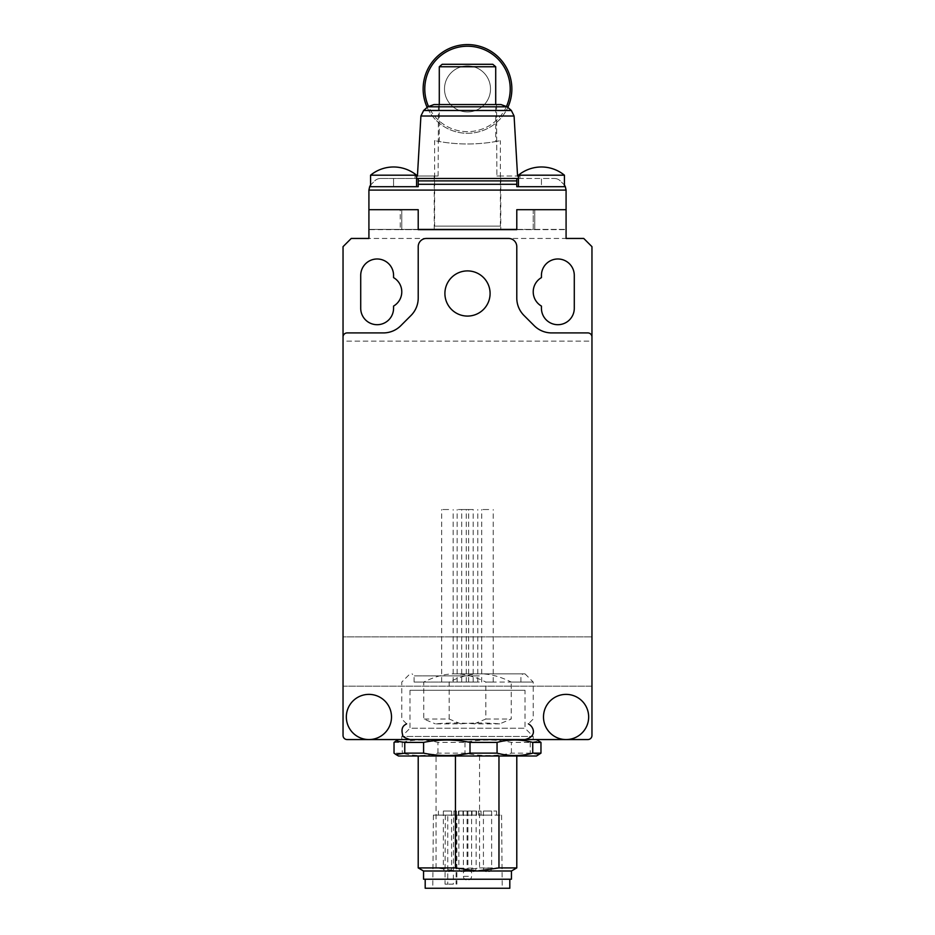 <?xml version="1.0" encoding="UTF-8"?>
<svg xmlns="http://www.w3.org/2000/svg" width="935" height="935" viewBox="0 0 935 935"><rect width="100%" height="100%" fill="white"/><g stroke="black" fill="none" stroke-linecap="round" stroke-linejoin="round"><path stroke-width="0.7" stroke-dasharray="4.67 3.51" d="M490.501 88.942A23.001 23.001 0 0 0 467.5 65.941A23.001 23.001 0 0 0 444.499 88.942A23.001 23.001 0 0 1 467.5 65.941A23.001 23.001 0 0 1 490.501 88.942A23.001 23.001 0 0 0 467.5 65.941A23.001 23.001 0 0 0 444.499 88.942A23.001 23.001 0 0 1 467.5 65.941A23.001 23.001 0 0 1 490.501 88.942A23.001 23.001 0 0 1 467.5 111.943A23.001 23.001 0 0 1 444.499 88.942A23.001 23.001 0 0 0 467.5 111.943A23.001 23.001 0 0 0 490.501 88.942A23.001 23.001 0 0 1 467.5 111.943A23.001 23.001 0 0 1 444.499 88.942A23.001 23.001 0 0 0 467.5 111.943A23.001 23.001 0 0 0 490.501 88.942M423.134 88.942A44.366 44.366 0 0 1 467.5 44.576A44.366 44.366 0 0 1 511.866 88.942A44.366 44.366 0 0 1 467.5 133.296A44.366 44.366 0 0 1 423.134 88.942A44.366 44.366 0 0 1 467.5 44.576A44.366 44.366 0 0 1 511.866 88.942M427.155 107.385A44.366 44.366 0 0 0 507.845 107.385A44.366 44.366 0 0 1 427.155 107.385M434.635 226.13L500.365 226.13L434.635 226.13L434.635 140.659L439.286 141.536L439.286 66.759L442.197 64.293L492.803 64.293L442.197 64.293L492.803 64.293L495.714 66.759L439.286 66.759M495.714 66.759L495.714 141.536L500.365 140.659L495.714 141.536A164.303 164.303 0 0 1 439.286 141.536L434.635 140.659M500.365 226.13L500.365 140.659M439.286 104.545L439.286 141.536A164.303 164.303 0 0 0 495.714 141.536L495.714 104.545M564.436 186.696L518.434 186.696L564.436 186.696L518.434 186.696L564.436 186.696L564.436 175.196L518.434 175.196L564.436 175.196A36.313 36.313 0 0 0 518.434 175.196L564.436 175.196M416.566 186.696L370.564 186.696L416.566 186.696L370.564 186.696L416.566 186.696L416.566 175.196L370.564 175.196L416.566 175.196A36.313 36.313 0 0 0 370.564 175.196L370.564 186.696M518.434 186.696L518.434 175.196M415.058 176.014L416.566 176.014L415.058 176.014L414.93 178.48L520.07 178.48L414.93 178.48M519.942 176.014L518.434 176.014L519.942 176.014L520.07 178.48M500.774 229.414L434.226 229.414L500.774 229.414L500.774 176.014L496.882 176.014L500.774 176.014M496.543 104.545L496.882 176.014L517.569 176.014L496.882 176.014L496.543 104.545L438.457 104.545L500.985 104.545L507.179 106.8L511.363 110.494L423.637 110.494L427.821 106.8L434.015 104.545L496.543 104.545M438.118 176.014L438.457 104.545L434.015 104.545L438.457 104.545L438.118 176.014L417.431 176.014L438.118 176.014M434.226 229.414L434.226 176.014M518.434 178.48L541.435 178.48L541.435 186.696L516.786 186.696L565.336 186.696A8.216 8.216 0 0 0 563.676 184.288A8.216 8.216 0 0 1 564.436 185.165M565.336 186.696L541.435 186.696L565.336 186.696L566.084 190.097L566.084 229.659L566.084 209.697L516.786 209.697L566.084 209.697L566.084 238.448L368.916 238.448L368.916 209.697L418.214 209.697L418.214 229.659L516.786 229.659L516.786 209.697L516.786 229.414L533.219 229.414L533.219 209.697L516.786 209.697L516.786 229.414L516.786 209.697L566.084 209.697L516.786 209.697L566.084 209.697L566.084 229.414L533.219 229.414L566.084 229.414L566.084 209.697L533.219 209.697L533.219 229.414L418.214 229.414L418.214 209.697L401.781 209.697L401.781 229.414L418.214 229.414L401.781 229.414L401.781 209.697L418.214 209.697L368.916 209.697L401.781 209.697L368.916 209.697L368.916 229.414L401.781 229.414L368.916 229.414L368.916 190.097L369.664 186.696L418.214 186.696L418.214 178.48L516.786 178.48L516.786 186.696L516.786 178.48L554.467 178.48L541.435 178.48L541.435 186.696L516.786 186.696L516.786 178.48M370.564 185.165A8.216 8.216 0 0 1 371.324 184.288A8.216 8.216 0 0 0 369.664 186.696L418.214 186.696L369.664 186.696M560.275 180.887A8.216 8.216 0 0 0 557.611 179.111A8.216 8.216 0 0 1 560.275 180.887L563.676 184.288L560.275 180.887M374.725 180.887A8.216 8.216 0 0 1 377.389 179.111A8.216 8.216 0 0 0 374.725 180.887L371.324 184.288L374.725 180.887M377.389 179.111A8.216 8.216 0 0 1 380.533 178.48A8.216 8.216 0 0 0 377.389 179.111M418.214 178.48L418.214 186.696L418.214 178.48L380.533 178.48L416.566 178.48M557.611 179.111A8.216 8.216 0 0 0 554.467 178.48A8.216 8.216 0 0 1 557.611 179.111M417.431 176.014L420.914 116.022L514.086 116.022L517.569 176.014M416.566 175.196L370.564 175.196M490.092 293.485A22.592 22.592 0 0 0 467.5 270.905A22.592 22.592 0 0 0 444.908 293.485A22.592 22.592 0 0 0 467.5 316.077A22.592 22.592 0 0 0 490.092 293.485M391.508 716.97A22.592 22.592 0 0 0 368.916 694.378A22.592 22.592 0 0 0 346.336 716.97A22.592 22.592 0 0 0 368.916 739.562A22.592 22.592 0 0 0 391.508 716.97M588.664 716.97A22.592 22.592 0 0 0 566.084 694.378A22.592 22.592 0 0 0 543.492 716.97A22.592 22.592 0 0 0 566.084 739.562A22.592 22.592 0 0 0 588.664 716.97M525.002 690.275L409.998 690.275L525.002 690.275L525.002 728.236L409.998 728.236L401.781 736.453L401.781 739.562L533.219 739.562L401.781 739.562M409.998 690.275L409.998 728.236L525.002 728.236L533.219 736.453L401.781 736.453L533.219 736.453L533.219 739.562M401.781 291.849A16.433 16.433 0 0 0 393.565 277.613L393.565 275.416A16.433 16.433 0 0 0 377.132 258.983A16.433 16.433 0 0 0 360.711 275.416L360.711 308.281A16.433 16.433 0 0 0 377.132 324.702A16.433 16.433 0 0 0 393.565 308.281L393.565 306.072A16.433 16.433 0 0 0 401.781 291.849M591.96 337.032A4.102 4.102 0 0 0 587.846 332.918L551.638 332.918A24.649 24.649 0 0 1 534.212 325.707L524.009 315.492A24.649 24.649 0 0 1 516.786 298.066L516.786 246.665A8.216 8.216 0 0 0 508.57 238.448L426.43 238.448A8.216 8.216 0 0 0 418.214 246.665L418.214 298.066A24.649 24.649 0 0 1 410.991 315.492L400.788 325.707A24.649 24.649 0 0 1 383.362 332.918L347.154 332.918A4.102 4.102 0 0 0 343.04 337.032M587.846 739.562A4.102 4.102 0 0 0 591.96 735.448L591.96 686.161L343.04 686.161L343.04 735.448A4.102 4.102 0 0 0 347.154 739.562L587.846 739.562M368.916 229.659L368.916 209.697L368.916 229.659L400.25 229.659L400.25 209.697L418.214 209.697L418.214 229.659L418.214 209.697L400.25 209.697L400.25 229.659L368.916 229.659M343.04 636.875L343.04 686.161L591.96 686.161L591.96 341.135L343.04 341.135L343.04 636.875L591.96 636.875L343.04 636.875M541.435 275.416L541.435 277.613A16.433 16.433 0 0 0 541.435 306.072L541.435 308.281A16.433 16.433 0 0 0 557.868 324.702A16.433 16.433 0 0 0 574.289 308.281L574.289 275.416A16.433 16.433 0 0 0 557.868 258.983A16.433 16.433 0 0 0 541.435 275.416M343.04 246.665L343.04 341.135L591.96 341.135L591.96 246.665L583.744 238.448L351.256 238.448L343.04 246.665M516.786 229.659L516.786 209.697L516.786 229.659L534.75 229.659L534.75 209.697L534.75 229.659L566.084 229.659L516.786 229.659M368.916 209.697L400.25 209.697L368.916 209.697M418.214 229.659L400.25 229.659L418.214 229.659M463.877 811.031L458.863 811.031L463.877 811.031M488.432 811.031L483.418 811.031L488.432 811.031M472.935 811.031L467.921 811.031L472.935 811.031M448.379 811.031L443.365 811.031L448.379 811.031M468.412 811.031L463.398 811.031L468.412 811.031M466.168 682.059L473.192 682.059L466.168 682.059M468.704 509.54L461.691 509.54L468.704 509.54M486.2 682.059L493.212 682.059L486.2 682.059M488.736 509.54L481.712 509.54L488.736 509.54M461.633 682.059L468.657 682.059L461.633 682.059M464.169 509.54L457.157 509.54L464.169 509.54M446.135 682.059L453.159 682.059L446.135 682.059M448.671 509.54L441.659 509.54L448.671 509.54M470.761 682.059L477.773 682.059L470.761 682.059M473.297 509.54L466.273 509.54L473.297 509.54M423.555 879.216L511.445 879.216M423.555 870.999L457.799 870.999L479.561 867.914L479.561 755.994L436.037 755.994L436.037 867.914L457.799 870.999L511.445 870.999M398.497 755.994L536.503 755.994M539.098 754.498L530.239 753.142L511.41 753.142C495.936 756.322 480.461 756.322 464.999 753.142L437.942 753.142C426.044 756.322 414.147 756.322 402.26 753.142L394.032 753.142M482.729 739.562L398.497 739.562L482.729 739.562M394.032 742.402L402.26 742.402C414.147 739.234 426.044 739.234 437.942 742.402L464.999 742.402C480.461 739.234 495.936 739.234 511.41 742.402L530.239 742.402L539.098 741.058M479.293 675.9L414.1 675.9L479.293 675.9M479.293 682.059L414.1 682.059L479.293 682.059M455.263 673.843L522.945 673.843L455.263 673.843M411.412 739.562L525.002 739.562L411.412 739.562M499.699 723.854L474.314 723.854C461.364 722.743 448.356 722.743 435.301 723.854L460.686 723.854C473.636 722.743 486.644 722.743 499.699 723.854L511.223 719.027L511.223 682.059L533.219 682.059L485.838 682.059C474.793 676.519 464.45 673.784 454.807 673.843C445.165 673.784 434.822 676.519 423.777 682.059L423.777 719.027L435.301 723.854M469.428 815.133L458.466 815.133L469.428 815.133M465.572 811.031L476.534 811.031L465.572 811.031M489.461 815.133L478.498 815.133L489.461 815.133M485.604 811.031L496.567 811.031L485.604 811.031M473.963 815.133L463 815.133L473.963 815.133M470.106 811.031L481.069 811.031L470.106 811.031M449.396 815.133L438.433 815.133L449.396 815.133M445.539 811.031L456.502 811.031L445.539 811.031M464.894 815.133L453.931 815.133L464.894 815.133M461.037 811.031L472 811.031L461.037 811.031M445.329 815.133L445.013 884.148L453.346 884.148L453.674 815.133L501.592 815.133L433.408 815.133L447.772 815.133L447.772 884.148L445.013 884.148M486.025 888.25L432.776 888.25L486.025 888.25M509.809 888.25L425.191 888.25M490.069 879.216L425.191 879.216L490.069 879.216M453.346 884.148L447.772 884.148M453.674 815.133L447.772 815.133M474.314 723.854L485.838 719.027L485.838 682.059M460.686 723.854L449.162 719.027L423.777 719.027M454.807 673.843L525.002 673.843L454.807 673.843M511.41 753.142L511.41 742.402M464.999 742.402L464.999 753.142M530.239 742.402L530.239 753.142M437.942 753.142L437.942 742.402M402.26 742.402L402.26 753.142M449.162 719.027L449.162 682.059C460.207 676.519 470.55 673.784 480.193 673.843C489.835 673.784 500.178 676.519 511.223 682.059M485.838 719.027L511.223 719.027M423.777 682.059L449.162 682.059M436.037 755.994L479.561 755.994M479.561 867.914L516.786 867.914M418.214 867.914L436.037 867.914M510.218 88.942A42.718 42.718 0 0 0 467.5 46.224A42.718 42.718 0 0 0 424.782 88.942A42.718 42.718 0 0 0 467.5 131.66A42.718 42.718 0 0 0 510.218 88.942M506.536 106.286A42.718 42.718 0 0 1 428.464 106.286M418.214 184.288L516.786 184.288M516.786 180.887L418.214 180.887M566.084 190.097L368.916 190.097M393.565 186.696L393.565 178.48L393.565 186.696M507.179 106.8L427.821 106.8M463.877 868.124L458.863 868.124L463.877 868.124M488.432 868.124L483.418 868.124L488.432 868.124M472.935 868.124L467.921 868.124L472.935 868.124M448.379 868.124L443.365 868.124L448.379 868.124M468.412 876.34L463.398 876.34L468.412 876.34M456.105 815.133L456.105 884.148M458.863 811.031L458.863 868.124C459.062 870.345 460.289 871.584 462.556 871.817M467.068 811.031L467.068 868.124C466.869 870.345 465.642 871.584 463.374 871.817M483.418 811.031L483.418 868.124C483.617 870.345 484.856 871.584 487.123 871.817M491.635 811.031L491.635 868.124C491.436 870.345 490.209 871.584 487.941 871.817M467.921 811.031L467.921 868.124C468.119 870.345 469.358 871.584 471.626 871.817M476.137 811.031L476.137 868.124C475.938 870.345 474.711 871.584 472.444 871.817M443.365 811.031L443.365 868.124C443.564 870.345 444.791 871.584 447.059 871.817M451.582 811.031L451.582 868.124C451.383 870.345 450.144 871.584 447.877 871.817M463.398 811.031L463.398 876.34C463.596 878.561 464.824 879.8 467.091 880.034M471.602 811.031L471.602 876.34C471.404 878.561 470.176 879.8 467.909 880.034M461.691 682.059L461.691 509.54M481.712 682.059L481.712 509.54M457.157 682.059L457.157 509.54M441.659 682.059L441.659 509.54M466.273 682.059L466.273 509.54M414.1 682.059L414.1 675.9L412.054 673.843M476.534 811.031L476.534 815.133M496.567 811.031L496.567 815.133M481.069 811.031L481.069 815.133M456.502 811.031L456.502 815.133M472 811.031L472 815.133M433.408 815.133L432.776 888.25M501.592 815.133L502.224 888.25M453.931 811.031L453.931 815.133M438.433 811.031L438.433 815.133M463 811.031L463 815.133M478.498 811.031L478.498 815.133M458.466 811.031L458.466 815.133M456.864 815.133L456.864 884.148M406.62 723.854L401.781 719.027L401.781 682.059L409.998 673.843M520.9 682.059L520.9 675.9L522.945 673.843M525.002 673.843L533.219 682.059L533.219 719.027L528.38 723.854M477.773 682.059L477.773 509.54M453.159 682.059L453.159 509.54M468.657 682.059L468.657 509.54M493.212 682.059L493.212 509.54M473.192 682.059L473.192 509.54"/><path stroke-width="1.4" d="M511.866 88.942A44.366 44.366 0 0 1 507.845 107.385A44.366 44.366 0 0 0 467.5 44.576A44.366 44.366 0 0 0 427.155 107.385A44.366 44.366 0 0 1 423.134 88.942M495.714 104.545L495.714 66.759L492.803 64.293L442.197 64.293L439.286 66.759L439.286 104.545M439.286 66.759L495.714 66.759M564.436 186.696L564.436 175.196L518.434 175.196L518.434 186.696M518.434 175.196A36.313 36.313 0 0 1 564.436 175.196M370.564 186.696L370.564 175.196A36.313 36.313 0 0 1 416.566 175.196L416.566 186.696M417.431 176.014L416.566 176.014L417.431 176.014L420.914 116.022L423.637 110.494L420.914 116.022L514.086 116.022L511.363 110.494L514.086 116.022L517.569 176.014L518.434 176.014L517.569 176.014M564.436 185.165A8.216 8.216 0 0 1 565.336 186.696L516.786 186.696L516.786 178.48L418.214 178.48L418.214 186.696L369.664 186.696L368.916 190.097L566.084 190.097L566.084 209.697L516.786 209.697L566.084 209.697L566.084 238.448L583.744 238.448L591.96 246.665L591.96 735.448A4.102 4.102 0 0 1 587.846 739.562L347.154 739.562A4.102 4.102 0 0 1 343.04 735.448L343.04 337.032A4.102 4.102 0 0 1 347.154 332.918L383.362 332.918A24.649 24.649 0 0 0 400.788 325.707L410.991 315.492A24.649 24.649 0 0 0 418.214 298.066L418.214 246.665A8.216 8.216 0 0 1 426.43 238.448L508.57 238.448A8.216 8.216 0 0 1 516.786 246.665L516.786 298.066A24.649 24.649 0 0 0 524.009 315.492L534.212 325.707A24.649 24.649 0 0 0 551.638 332.918L587.846 332.918A4.102 4.102 0 0 1 591.96 337.032M369.664 186.696A8.216 8.216 0 0 1 370.564 185.165M565.336 186.696L566.084 190.097M343.04 337.032L343.04 246.665L351.256 238.448L368.916 238.448L368.916 190.097M368.916 209.697L418.214 209.697L368.916 209.697M418.214 229.414L418.214 209.697L418.214 229.659L516.786 229.659L516.786 209.697L516.786 229.414L418.214 229.414M516.786 178.48L518.434 178.48M416.566 178.48L418.214 178.48M434.015 104.545L427.821 106.8L423.637 110.494L511.363 110.494L507.179 106.8L500.985 104.545L434.015 104.545M370.564 175.196L416.566 175.196M490.092 293.485A22.592 22.592 0 0 0 467.5 270.905A22.592 22.592 0 0 0 444.908 293.485A22.592 22.592 0 0 0 467.5 316.077A22.592 22.592 0 0 0 490.092 293.485M391.508 716.97A22.592 22.592 0 0 0 368.916 694.378A22.592 22.592 0 0 0 346.336 716.97A22.592 22.592 0 0 0 368.916 739.562A22.592 22.592 0 0 0 391.508 716.97M588.664 716.97A22.592 22.592 0 0 0 566.084 694.378A22.592 22.592 0 0 0 543.492 716.97A22.592 22.592 0 0 0 566.084 739.562A22.592 22.592 0 0 0 588.664 716.97M393.565 277.613A16.433 16.433 0 0 1 393.565 306.072L393.565 308.281A16.433 16.433 0 0 1 377.132 324.702A16.433 16.433 0 0 1 360.711 308.281L360.711 275.416A16.433 16.433 0 0 1 377.132 258.983A16.433 16.433 0 0 1 393.565 275.416L393.565 277.613M541.435 277.613L541.435 275.416A16.433 16.433 0 0 1 557.868 258.983A16.433 16.433 0 0 1 574.289 275.416L574.289 308.281A16.433 16.433 0 0 1 557.868 324.702A16.433 16.433 0 0 1 541.435 308.281L541.435 306.072A16.433 16.433 0 0 1 541.435 277.613M498.963 755.994L498.963 867.914L477.201 870.999L511.445 870.999L511.445 879.216L423.555 879.216L423.555 870.999L418.214 867.914L455.438 867.914L455.438 755.994M455.438 867.914L477.201 870.999L423.555 870.999M470.001 753.142L497.058 753.142C508.956 756.322 520.853 756.322 532.74 753.142L540.968 753.142L536.503 755.994L398.497 755.994L395.902 754.498L404.761 753.142L423.59 753.142C439.064 756.322 454.539 756.322 470.001 753.142L470.001 742.402C454.539 739.234 439.064 739.234 423.59 742.402L404.761 742.402L395.902 741.058L394.032 742.402L394.032 753.142L395.902 754.498M536.503 739.562L540.968 742.402L532.74 742.402C520.853 739.234 508.956 739.234 497.058 742.402L470.001 742.402M425.191 879.216L425.191 888.25L509.809 888.25L509.809 879.216M540.968 753.142L540.968 742.402M532.74 742.402L532.74 753.142M497.058 753.142L497.058 742.402M404.761 742.402L404.761 753.142M423.59 753.142L423.59 742.402M511.445 870.999L516.786 867.914L498.963 867.914M428.464 106.286A42.718 42.718 0 0 1 467.5 46.224A42.718 42.718 0 0 1 506.536 106.286M516.786 184.288L418.214 184.288M418.214 180.887L516.786 180.887M427.821 106.8L507.179 106.8M528.38 723.854C533.394 726.366 537.929 736.231 525.002 739.562M406.62 723.854C404.598 725.057 400.402 726.752 402.681 735.074C402.295 736.418 404.738 737.914 409.998 739.562M398.497 739.562L395.902 741.058M418.214 755.994L418.214 867.914M516.786 755.994L516.786 867.914"/></g></svg>
